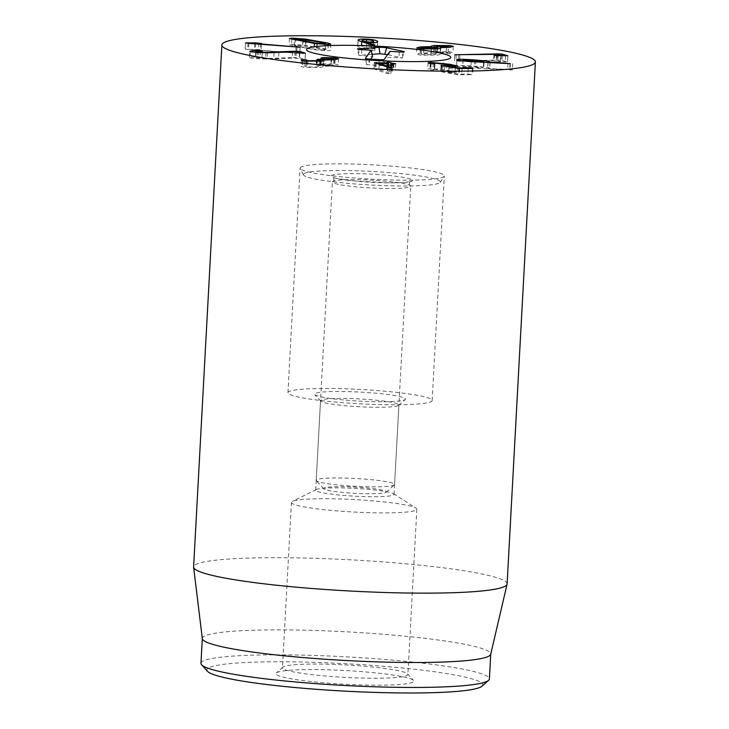 <?xml version="1.0" encoding="UTF-8"?>
<svg xmlns="http://www.w3.org/2000/svg" width="729" height="729" viewBox="0 0 729 729"><rect width="100%" height="100%" fill="white"/><g stroke="black" fill="none" stroke-linecap="round" stroke-linejoin="round"><path stroke-width="0.55" stroke-dasharray="3.65 2.73" d="M483.537 62.43L483.345 67.788L483.682 61.546M463.097 60.051L462.76 66.293L471.709 67.569L483.245 67.87L474.36 66.594L462.66 66.375L462.997 60.133M474.697 60.352L474.36 66.594M471.226 61.673L470.879 67.915L483.682 68.69L512.35 69.92L512.724 63.66M510.391 63.687L510.054 69.929M510.054 63.669L509.735 69.528L487.728 68.48L489.742 68.162L490.079 61.919M512.687 63.678L512.35 69.92L509.735 69.528M507.985 63.578L507.666 69.41M488.047 62.639L487.728 68.48M487.911 62.63L487.601 68.462M489.943 62.047L489.606 68.289C490.444 67.788 485.778 67.114 475.6 66.275C464.592 65.482 458.249 65.328 456.573 65.81L456.728 59.723M475.919 60.452L475.6 66.275M456.901 59.887L456.573 65.81C455.507 66.348 460.272 67.041 470.879 67.915M430.256 63.66L429.919 69.893L434.101 70.057C432.479 69.638 432.579 69.401 434.393 69.328L450.558 71.369C452.354 71.797 452.372 72.034 450.604 72.08L440.699 71.588L441.036 65.346M434.584 64.125L434.101 70.057C432.479 69.638 432.579 69.401 434.393 69.328L434.73 63.086M450.896 65.136L450.558 71.369C452.354 71.797 452.372 72.034 450.604 72.08L450.914 66.412M441.546 65.528L441.227 71.506L442.056 71.934L458.468 74.732L472.018 74.704L467.9 74.003L458.778 74.221L448.617 72.49L457.365 72.39L443.104 69.51L430.274 68.626L427.732 69.055L429.919 69.893M472.365 68.462L472.018 74.704L471.399 74.312M448.927 66.813L448.617 72.49M449.037 66.248L448.7 72.49M455.47 66.53L455.133 72.763M430.538 63.724L430.274 68.626M376.173 63.459L375.891 68.736L374.086 68.982L387.263 73.611L390.571 73.511L378.87 69.501L387.299 69.893L388.448 71.15L390.635 71.615L392.366 71.333L391.528 70.139L395.337 69.948L390.999 69.392L388.284 68.262L386.616 68.544L386.844 69.246L375.891 68.736M374.405 62.694L374.068 68.927L374.424 62.749M375.417 63.204L375.08 69.437M391.254 67.505L390.917 73.747L391.227 67.56M390.881 67.669L390.571 73.511M379.153 64.48L378.88 69.519M379.144 64.471L378.87 69.501M392.731 65.163L392.384 71.406L392.694 65.227M391.519 70.13L392.093 63.86M393.979 63.952L393.642 70.184M395.701 63.769L395.337 69.948M393.487 63.924L393.177 69.537M386.926 62.238L386.589 68.48L386.953 62.302M387.381 63.642L386.844 69.246L387.145 63.633M322.437 58.047L322.118 63.788L321.124 64.216L333.481 64.99L330.875 65.583L316.86 65.537L318.947 66.421L316.568 66.968L307.538 66.959C305.551 66.694 305.132 66.439 306.271 66.184L302.817 65.856L300.931 66.467L304.303 67.332L319.812 67.387C322.701 67.022 323.74 66.676 322.938 66.33L334.265 65.984L338.265 65.036L334.857 64.134L322.118 63.788M321.462 57.983L321.124 64.216L321.498 57.983M324.314 58.028L323.977 64.27M331.823 58.247L331.485 64.489M331.176 60.006L330.875 65.583M320.705 61.081L320.468 65.583M316.86 65.537L317.151 59.66M317.379 59.687L317.042 65.929M316.869 61.4L316.568 66.968M307.848 61.364L307.538 66.959M306.608 59.942L306.271 66.184L306.289 60.042M305.98 61.227L305.688 66.485L306.271 66.184M302.371 60.744L302.088 65.975M304.64 61.09L304.303 67.332M320.149 61.145L319.812 67.387M323.257 60.534L323.138 66.549L323.476 60.307M323.366 60.079L323.029 66.321M334.602 59.742L334.265 65.984M335.103 59.687L334.857 64.134M292.511 51.923L292.211 57.536L265.666 58.566L255.432 57.728L255.77 51.495M250.202 51.586L249.865 57.828C252.644 58.475 258.421 58.876 267.206 59.022L294.78 58.028L302.754 59.559L304.995 59.386L299.546 57.728L292.211 57.536M256.007 52.333L255.706 57.892L261.921 57.245L257.118 56.971C251.204 56.962 248.78 57.254 249.865 57.828L249.373 57.545L249.71 51.303M260.435 51.176L260.098 57.409M262.331 51.048L261.993 57.281L262.258 51.085M257.428 51.24L257.118 56.971M295.117 51.795L294.78 58.028M295.272 51.795L294.935 58.038M305.451 53.208L305.105 59.45L305.323 53.263M299.792 53.135L299.546 57.728M245.555 42.965L245.217 49.135L299.756 53.481L254.439 49.681L261.173 49.681L261.538 43.412L261.173 49.681L245.172 49.171L245.509 42.929M254.749 43.84L254.439 49.681M254.804 43.43L254.467 49.672M260.599 43.485L260.262 49.718M255.642 43.439L255.332 49.125M248.033 43.303L247.723 49.053M300.093 47.248L299.792 53.454L300.129 47.212M313.889 47.431L295.682 45.07C293.823 45.125 293.741 45.362 295.427 45.79L316.605 49.517L323.867 50.028C325.717 49.973 325.808 49.736 324.123 49.308L313.889 47.431L314.226 41.189M295.682 45.07C293.823 45.125 293.741 45.362 295.427 45.79L295.719 40.241M323.867 50.028C325.717 49.973 325.808 49.736 324.123 49.308L324.46 43.066M328.278 44.496L328.014 49.381L305.059 45.344L291.664 44.36L289.085 44.779L314.481 49.754L327.877 50.729L330.465 50.319L328.014 49.381M305.369 39.658L305.059 45.344M291.873 39.475L291.536 45.717M314.819 43.512L314.481 49.754M459.899 55.012L459.562 61.254L496.941 60.589L500.714 61.683L493.661 61.828L507.457 61.992L501.916 60.389L497.852 60.106L455.944 60.826L459.562 61.254M497.078 54.347L496.741 60.589M497.278 54.347L496.941 60.589M501.023 55.878L500.322 61.701L500.632 55.869M493.888 55.532L493.661 61.828M507.913 55.814L507.575 62.056L507.785 55.869M502.163 55.887L501.916 60.389M498.153 54.602L497.852 60.106M456.263 54.93L455.944 60.826M454.86 54.766L454.522 61.008L454.768 54.721M446.112 53.126L448.144 52.616L446.339 52.133L435.395 52.679L446.112 53.126L446.412 47.549M446.677 45.891L446.339 52.133M437.491 48.834L437.254 53.162M434.001 53.527L423.759 53.554L421.326 54.174L423.458 54.721L433.7 54.684L436.097 54.074L434.001 53.527L434.338 47.285M424.096 47.321L423.759 53.554M423.759 49.125L423.458 54.721M434.001 49.125L433.7 54.684M440.462 48.26L440.161 53.855L449.501 53.527L452.946 52.643L449.602 51.759L433.919 51.768C431.204 52.123 430.283 52.47 431.131 52.816L420.132 53.181L416.45 54.128L420.196 55.085L436.999 55.094C440.198 54.684 441.255 54.265 440.161 53.855L440.881 47.932M437.345 48.852L436.999 55.094M440.58 47.604L440.243 53.846M449.602 51.759L449.501 53.527M434.165 47.267L433.919 51.768M431.45 47.084L430.866 52.57L431.204 46.337M431.368 47.075L431.049 52.825M420.369 48.834L420.132 53.181M420.533 48.852L420.196 55.085M373.603 42.692L373.248 47.367C372.419 46.665 370.177 46.219 366.514 46.018C362.905 45.891 361.347 46.173 361.83 46.866C362.595 47.558 364.81 48.005 368.491 48.205C372.091 48.324 373.667 48.05 373.248 47.367L373.585 41.125M366.851 39.776L366.514 46.018M361.958 42.018L361.83 46.866M368.801 42.583L368.491 48.205M374.533 45.116L374.214 50.893L366.414 48.633L369.84 48.898C375.298 49.089 377.786 48.652 377.294 47.576C375.745 46.392 371.945 45.645 365.912 45.353C359.962 45.125 357.256 45.572 357.811 46.692L371.243 51.076L374.214 50.893M375.061 44.97L374.742 51.167L375.08 44.934M366.696 43.403L366.414 48.633M366.842 42.382L366.505 48.624M370.177 42.656L369.84 48.898M377.595 41.99L377.431 47.932L377.768 41.69M366.222 39.749L365.912 45.353M358.149 40.45L357.666 46.328L358.003 40.086M371.58 44.843L371.243 51.076M349.774 398.544A39.248 3.9 -176.9 0 1 398.9 404.978A39.248 3.9 -176.9 0 1 398.681 405.36A39.248 3.9 -176.9 0 1 369.649 407.165A39.248 3.9 -176.9 0 1 320.696 401.132A39.248 3.9 -176.9 0 1 320.523 400.731A39.248 3.9 -176.9 0 1 349.774 398.544M371.58 401.615A45.526 4.52 3.1 0 0 405.26 399.519A45.526 4.52 3.1 0 0 360.29 392.102A45.526 4.52 3.1 0 0 314.791 394.617A45.526 4.52 3.1 0 0 371.58 401.615M344.926 487.983A39.248 3.9 3.1 0 0 316.304 489.533A39.248 3.9 3.1 0 0 315.675 490.17A39.248 3.9 3.1 0 0 364.81 496.604A39.248 3.9 3.1 0 0 394.061 494.417A39.248 3.9 3.1 0 0 393.505 493.715A39.248 3.9 3.1 0 0 344.926 487.983M341.764 388.694A72.217 7.172 3.1 0 0 287.946 392.712A72.217 7.172 3.1 0 0 359.661 403.784A72.217 7.172 3.1 0 0 432.16 400.522A72.217 7.172 3.1 0 0 341.764 388.694M361.083 678.034A62.794 6.233 3.1 0 0 407.885 674.544A62.794 6.233 3.1 0 0 407.602 673.897A62.794 6.233 3.1 0 0 329.28 664.247A62.794 6.233 3.1 0 0 282.825 667.144A62.794 6.233 3.1 0 0 282.478 667.746A62.794 6.233 3.1 0 0 361.083 678.034M327.348 669.796A69.073 6.862 -176.9 0 1 413.507 680.412A69.073 6.862 -176.9 0 1 344.471 684.23A69.073 6.862 -176.9 0 1 276.255 672.985A69.073 6.862 -176.9 0 1 327.348 669.796M370.04 512.697A62.794 6.233 -176.9 0 1 291.436 502.409A62.794 6.233 -176.9 0 1 292.438 501.379A62.794 6.233 -176.9 0 1 354.476 499.575A62.794 6.233 -176.9 0 1 415.949 508.077A62.794 6.233 -176.9 0 1 416.842 509.197A62.794 6.233 -176.9 0 1 370.04 512.697M482.024 686.18A138.145 13.723 3.1 0 0 345.582 663.682A138.145 13.723 3.1 0 0 207.51 671.318M200.967 663.335A144.424 14.343 -176.9 0 1 308.604 655.289A144.424 14.343 -176.9 0 1 489.396 678.954M202.325 638.631A144.424 14.343 -176.9 0 1 202.316 638.376A144.424 14.343 -176.9 0 1 309.953 630.33A144.424 14.343 -176.9 0 1 490.745 653.995A144.424 14.343 -176.9 0 1 490.708 654.25M507.12 583.911A156.981 15.591 3.1 0 0 310.609 558.186A156.981 15.591 3.1 0 0 193.613 566.925M370.66 59.131L366.705 64.681L382.124 65.61L388.01 57.354L402.299 57.901L387.582 54.639M389.915 51.376L388.01 57.354M372.1 54.292L358.723 55.304L372.592 56.415M365.384 58.429L366.705 64.708L365.357 58.384M352.845 493.205A31.393 3.116 3.1 0 0 386.16 492.203A31.393 3.116 3.1 0 0 355.151 487.09A31.393 3.116 3.1 0 0 323.767 488.831A31.393 3.116 3.1 0 0 352.845 493.205M352.727 486.161A39.248 3.9 3.1 0 0 394.371 484.903A39.248 3.9 3.1 0 0 394.589 484.53A39.248 3.9 3.1 0 0 355.615 478.516A39.248 3.9 3.1 0 0 316.213 480.283A39.248 3.9 3.1 0 0 316.386 480.684A39.248 3.9 3.1 0 0 352.727 486.161M410.655 186.433A39.248 3.9 3.1 0 0 410.746 186.187A39.248 3.9 3.1 0 0 410.199 185.485A39.248 3.9 3.1 0 0 371.772 180.172A39.248 3.9 3.1 0 0 332.998 181.302A39.248 3.9 3.1 0 0 332.369 181.949A39.248 3.9 3.1 0 0 368.883 187.818A39.248 3.9 3.1 0 0 410.655 186.433M303.546 174.113A68.59 6.816 3.1 0 0 303.483 174.933A68.59 6.816 3.1 0 0 371.508 185.048A68.59 6.816 3.1 0 0 440.225 182.341A68.59 6.816 3.1 0 0 376.374 171.68A68.59 6.816 3.1 0 0 303.546 174.113M300.275 167.661A72.217 7.172 -176.9 0 1 374.87 164.973A72.217 7.172 -176.9 0 1 444.326 175.908A72.217 7.172 -176.9 0 1 444.18 176.318A72.217 7.172 -176.9 0 1 371.826 179.17A72.217 7.172 -176.9 0 1 300.202 168.517A72.217 7.172 -176.9 0 1 300.102 168.098A72.217 7.172 -176.9 0 1 300.275 167.661M484.02 62.448L483.682 68.69M431.076 63.824L430.739 70.057M434.42 64.125L434.101 70.057M441.856 63.587L441.519 69.82M446.759 64.352L446.421 70.595M444.818 66.111L444.508 71.724M442.394 65.692L442.056 71.934M458.805 68.49L458.468 74.732M462.068 68.79L461.73 75.023M468.2 68.599L467.9 74.003M459.598 68.617L459.297 74.267M459.079 68.544L458.778 74.221M455.415 66.53L455.142 71.57M449.802 64.899L449.501 70.494M443.414 63.806L443.104 69.51M387.6 67.369L387.263 73.611M389.596 67.697L389.259 73.939M387.637 63.651L387.299 69.893M387.937 63.715L387.6 69.957M388.785 64.917L388.448 71.15M390.972 65.373L390.635 71.615M391.519 65.391L391.3 69.446M391.218 65.382L390.999 69.392M390.717 65.364L390.534 68.726M388.484 64.498L388.284 68.262M387.418 62.967L387.081 69.219M320.432 61.118L320.195 65.546M303.091 60.871L302.817 65.856M296.339 52.123L296.047 57.473M274.058 52.78L273.758 58.448M265.976 52.761L265.666 58.566M258.567 51.203L258.248 56.98M267.543 52.789L267.206 59.022M278.897 52.606L278.56 58.849M299.428 53.062L299.09 59.304M297.013 47.203L296.694 53.044M258.822 43.467L258.503 49.28M248.835 43.376L248.498 49.608M296.047 47.13L295.71 53.363M303.273 39.339L302.936 45.581M305.925 42.054L305.624 47.658M316.915 43.786L316.605 49.517M317.37 41.744L317.06 47.349M302.79 41.507L302.453 47.749M458.623 55.012L458.286 61.254M501.051 55.44L500.732 61.692M496.567 55.814L496.249 61.655M498.062 55.841L497.716 62.083M505.598 55.933L505.261 62.165M494.526 54.393L494.207 60.142M437.801 45.909L437.464 52.151M361.429 41.863L361.092 48.105M373.54 45.125L373.202 51.367M384.137 59.477L382.124 65.61M399.292 51.941L399.073 58.019M403.474 51.969L401.852 57.709M358.54 49.344L359.406 55.149M361.757 49.672L361.538 55.75M369.74 59.076L369.512 65.154M379.126 59.641L378.898 65.719M412.541 180.701A40.815 4.055 -176.9 0 1 349.136 180.4A40.815 4.055 -176.9 0 1 353.957 173.639A40.815 4.055 -176.9 0 1 412.541 180.701M434.994 64.043L434.657 70.285M433.299 63.323L432.962 69.556M452.253 65.619L451.916 71.861M472.902 68.38L472.556 74.622M457.703 66.148L457.365 72.39M428.069 62.812L427.732 69.055M320.787 57.791L320.45 64.034M333.754 59.824L333.481 64.99M316.413 59.477L316.076 65.719M319.229 61.236L318.947 66.421M306.9 59.796L306.563 66.038M301.268 60.234L300.931 66.467M338.602 58.794L338.265 65.036M294.215 45.307L294.507 40.013M325.325 49.791L325.617 44.487M289.422 38.537L289.085 44.779M330.802 44.077L330.465 50.319M448.144 52.616L448.417 47.421M435.395 52.679L435.678 47.494M421.326 54.174L421.608 48.961M436.097 54.074L436.379 48.952M453.283 46.401L452.946 52.643M416.788 47.886L416.45 54.128M398.681 405.36L405.26 399.519M320.696 401.132L314.791 394.617M394.061 494.417L398.9 404.978M315.675 490.17L320.523 400.731M282.825 667.144L276.255 672.985M407.602 673.897L413.507 680.412M291.436 502.409L282.478 667.746M416.842 509.197L407.885 674.544M316.304 489.533L292.438 501.379M393.505 493.715L415.949 508.077M432.16 400.522L444.326 175.908M287.946 392.712L300.102 168.098M402.299 57.901L404.313 51.759M358.723 55.304L357.383 48.98M386.16 492.203L394.371 484.903M323.767 488.831L316.386 480.684M394.589 484.53L410.746 186.187M316.213 480.283L332.369 181.949M332.998 181.302L332.998 181.302C334.219 180.519 334.292 179.17 333.217 177.247C332.679 177.867 339.814 179.106 354.613 180.983L388.812 182.824C399.282 182.851 406.162 182.478 409.452 181.712L410.418 181.43L409.816 182.004C409.169 183.553 409.297 184.71 410.199 185.485L410.199 185.485M440.225 182.341L444.18 176.318M303.483 174.933L300.202 168.517"/><path stroke-width="1.09" d="M483.537 62.43L483.582 61.628L474.697 60.352L463.097 60.051L472.046 61.327L483.682 61.546L483.637 62.43M463.097 60.051L462.951 60.917M456.728 59.723L456.91 59.568C458.587 59.085 464.929 59.24 475.946 60.042C486.115 60.871 490.781 61.546 489.943 62.047L510.391 63.687L471.226 61.673C460.61 60.808 455.844 60.106 456.91 59.568L456.901 59.887M430.611 62.384L449.839 64.261L457.703 66.148L448.955 66.248L459.115 67.988L468.246 67.761L472.365 68.462L458.805 68.49L442.394 65.692L450.941 65.838C452.709 65.792 452.691 65.555 450.896 65.136L434.73 63.086C432.917 63.159 432.816 63.405 434.438 63.815L430.256 63.66L428.069 62.812L430.611 62.384L430.538 63.724M434.73 63.086C432.917 63.159 432.816 63.405 434.438 63.815L434.584 64.125M450.914 66.412L450.941 65.838C452.709 65.792 452.691 65.555 450.896 65.136M441.036 65.346L441.546 65.528M471.736 68.07L472.365 68.462M448.955 66.248L448.927 66.813M374.424 62.749L387.181 63.004L386.953 62.302L388.621 62.02L391.336 63.15L395.674 63.715L391.865 63.897L392.703 65.091L390.972 65.373L388.785 64.917L387.637 63.651L379.208 63.268L390.908 67.268L389.596 67.697L374.405 62.694M376.228 62.494L376.173 63.459M379.144 64.471L379.208 63.268L379.153 64.48M392.093 63.86L391.783 65.382L391.856 63.888M393.514 63.295L393.487 63.924M387.145 63.633L387.418 62.976M322.455 57.555L335.194 57.892L338.602 58.794L334.602 59.742L323.275 60.088C324.077 60.434 323.038 60.789 320.149 61.145L304.64 61.09L301.268 60.234L303.164 59.623L306.608 59.942C305.469 60.197 305.888 60.461 307.875 60.717L316.905 60.726L319.284 60.188L317.197 59.295L331.212 59.341L333.818 58.757L331.823 58.247L321.462 57.983L322.455 57.555L322.437 58.047M331.212 59.341L331.176 60.006M320.806 59.341L320.705 61.081M316.905 60.726L316.869 61.4M307.875 60.717L307.848 61.364M306.289 60.042L305.98 61.227M302.426 59.742L302.371 60.744M335.194 57.892L335.103 59.687M292.548 51.303L299.883 51.486L305.333 53.144L303.091 53.317L295.272 51.795L267.543 52.789C258.759 52.634 252.981 52.242 250.202 51.586C249.118 51.012 251.541 50.729 257.455 50.729L262.258 51.003L256.043 51.65L266.003 52.333L292.548 51.303L292.511 51.923M255.724 52.315L255.77 51.495L256.007 52.333M257.455 50.729L257.428 51.24M250.202 51.586L249.71 51.303M299.883 51.486L299.792 53.135M255.669 42.893L261.511 43.439L254.776 43.439L300.093 47.248L248.835 43.376L245.555 42.893L255.669 42.893L255.642 43.439M248.06 42.82L248.033 43.303M314.226 41.189L296.02 38.828C294.161 38.883 294.079 39.12 295.764 39.548L316.942 43.275L324.205 43.786C326.063 43.731 326.145 43.494 324.46 43.066L314.226 41.189M296.02 38.828C294.161 38.883 294.079 39.12 295.764 39.548L295.719 40.241M324.205 43.786C326.063 43.731 326.145 43.494 324.46 43.066M328.351 43.139L330.802 44.077L328.214 44.496L314.819 43.512L289.422 38.537L292.001 38.127L305.396 39.102L328.351 43.139L328.278 44.496M305.396 39.102L305.369 39.658M454.86 54.766L498.199 53.873L502.254 54.146L507.794 55.75L493.998 55.595L501.051 55.44L497.278 54.347L454.768 54.721M502.254 54.146L502.163 55.887M498.199 53.873L498.153 54.602M437.591 46.92L448.481 46.374L437.801 45.909L435.742 46.437L437.591 46.92L437.491 48.834M423.795 48.479L434.037 48.442L436.434 47.832L434.338 47.285L424.096 47.321L421.663 47.932L423.795 48.479L423.759 49.125M434.037 48.442L434.001 49.125M440.881 47.932L440.498 47.613C441.592 48.032 440.544 48.442 437.345 48.852L420.533 48.852L416.788 47.886L420.469 46.948L431.477 46.574C430.62 46.237 431.541 45.881 434.256 45.526L449.939 45.526L449.839 47.294L440.58 47.604L440.462 48.26M449.939 45.526L453.283 46.401L449.839 47.294M434.256 45.526L434.165 47.267M431.204 46.337L431.45 47.084M431.386 46.583L431.368 47.075M420.469 46.948L420.369 48.834M368.828 41.963C372.428 42.091 374.004 41.808 373.585 41.125C372.765 40.423 370.514 39.977 366.851 39.776C363.242 39.658 361.684 39.94 362.167 40.624C362.933 41.316 365.156 41.763 368.828 41.963L368.801 42.583M361.958 42.018L362.167 40.624M373.603 42.692L373.585 41.125M374.551 44.651L371.58 44.843L358.149 40.45C357.602 39.33 360.299 38.883 366.25 39.111C372.282 39.412 376.082 40.15 377.631 41.343C378.123 42.41 375.635 42.856 370.177 42.656L366.751 42.391L374.533 45.116M366.751 42.391L366.696 43.403M366.25 39.111L366.222 39.749M418.391 70.695A156.981 15.591 -176.9 0 1 221.88 44.97A156.981 15.591 -176.9 0 1 379.481 37.89A156.981 15.591 -176.9 0 1 535.387 61.956A156.981 15.591 -176.9 0 1 418.391 70.695M360.345 45.535A72.217 7.172 -176.9 0 1 450.741 57.363A72.217 7.172 -176.9 0 1 378.242 60.625A72.217 7.172 -176.9 0 1 306.526 49.554A72.217 7.172 -176.9 0 1 360.345 45.535M201.614 664.802L207.51 671.318A138.145 13.723 3.1 0 0 379.827 692.55A138.145 13.723 3.1 0 0 482.024 686.18L488.603 680.348A144.424 14.343 -176.9 0 1 381.759 687A144.424 14.343 -176.9 0 1 201.614 664.802A144.424 14.343 -176.9 0 1 200.967 663.335L202.316 638.504M490.745 654.123L489.396 678.954A144.424 14.343 -176.9 0 1 488.603 680.348M507.083 584.184L490.708 654.25A144.424 14.343 -176.9 0 1 345.756 660.51A144.424 14.343 -176.9 0 1 202.325 638.631L193.622 567.208A156.981 15.591 3.1 0 0 390.124 592.65A156.981 15.591 3.1 0 0 507.083 584.184A156.981 15.591 3.1 0 0 507.12 583.911L535.387 61.956M221.88 44.97L193.613 566.925A156.981 15.591 3.1 0 0 193.622 567.208M389.915 51.376L384.137 59.477A4.711 0.465 -176.9 0 1 379.126 59.641L369.74 59.076A4.711 0.465 -176.9 0 1 365.357 58.384A4.711 0.465 -176.9 0 1 365.366 58.338L371.143 50.237L361.757 49.672A4.711 0.465 -176.9 0 1 357.383 48.98A4.711 0.465 -176.9 0 1 358.449 48.734L379.016 47.339A4.711 0.465 -176.9 0 1 386.652 47.804L403.62 51.458A4.711 0.465 -176.9 0 1 404.313 51.759A4.711 0.465 -176.9 0 1 399.292 51.941L389.915 51.376M387.582 54.639L379.973 53.755L372.1 54.292M371.143 50.237L372.592 56.415L370.66 59.131M306.69 49.116A72.217 7.172 -176.9 0 1 381.285 46.428A72.217 7.172 -176.9 0 1 450.741 57.363A72.217 7.172 -176.9 0 1 378.242 60.625A72.217 7.172 -176.9 0 1 306.526 49.554A72.217 7.172 -176.9 0 1 306.69 49.116M444.845 65.482L444.818 66.111M468.246 67.761L468.2 68.599M459.635 68.034L459.598 68.617M459.115 67.988L459.079 68.544M455.479 65.328L455.415 66.53M449.839 64.261L449.802 64.899M443.442 63.268L443.414 63.806M391.637 63.213L391.519 65.391M391.336 63.15L391.218 65.382M390.872 62.484L390.717 65.364M388.621 62.02L388.484 64.498M320.532 59.304L320.432 61.118M303.164 59.623L303.091 60.871M296.384 51.23L296.339 52.123M274.095 52.206L274.058 52.78M258.595 50.748L258.567 51.203M305.961 41.416L305.925 42.054M316.942 43.275L316.915 43.786M317.397 41.106L317.37 41.744M494.544 53.9L494.526 54.393M446.449 46.893L446.412 47.549M403.62 51.458L403.474 51.969M386.652 47.804L384.876 54.055M379.016 47.339L379.973 53.755M358.449 48.734L358.54 49.344M433.299 63.323L433.254 64.079M452.253 65.619L452.208 66.485M333.818 58.757L333.754 59.824M319.284 60.188L319.229 61.236M294.507 40.013L294.562 39.065M325.617 44.487L325.663 43.549M448.417 47.421L448.481 46.374M435.678 47.494L435.742 46.437M421.608 48.961L421.663 47.932M436.379 48.952L436.434 47.832"/></g></svg>

